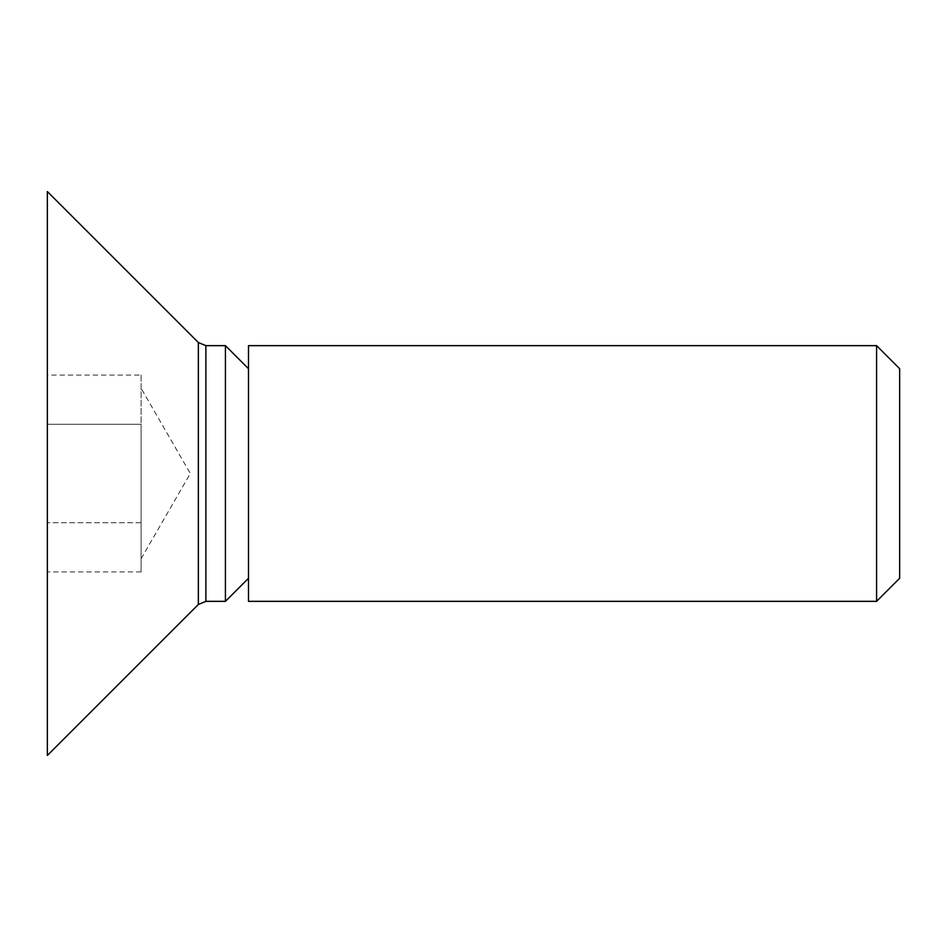 <?xml version="1.0" encoding="UTF-8"?>
<svg xmlns="http://www.w3.org/2000/svg" width="947" height="947" viewBox="0 0 947 947"><rect width="100%" height="100%" fill="white"/><g stroke="black" fill="none" stroke-linecap="round" stroke-linejoin="round"><path stroke-width="0.71" stroke-dasharray="4.74 3.55" d="M248.493 601.345L248.493 345.655M876.591 345.655L876.591 601.345M899.65 368.726L899.65 578.274M225.422 601.345L225.422 345.655M47.35 755.457L47.35 191.543M141.103 375.083L141.103 424.292L47.35 424.292L47.35 571.917L47.35 424.292L141.103 424.292L141.103 571.917L141.103 375.083L47.35 375.083L47.35 424.292L47.35 375.083M248.493 473.5L248.493 368.714L248.493 473.5M141.103 522.708L47.35 522.708L141.103 522.708M141.103 571.917L47.35 571.917M205.878 601.345L205.878 345.655M198.349 342.53L198.349 604.47M141.103 558.73L190.311 473.5L141.103 388.27"/><path stroke-width="1.42" d="M248.493 473.5L248.493 601.345L876.591 601.345L876.591 345.655L248.493 345.655L248.493 473.5M876.579 601.345L899.65 578.274L899.65 368.726L876.579 345.655M248.493 368.714L225.433 345.655L225.422 473.5L225.422 601.345L248.493 578.286M47.35 473.5L47.35 755.457L198.349 604.47L198.349 342.53L47.35 191.543L47.35 473.5M225.422 345.655L205.878 345.655L205.878 601.345L198.349 604.47M205.878 601.345L225.422 601.345M205.878 345.655L198.349 342.53"/></g></svg>
